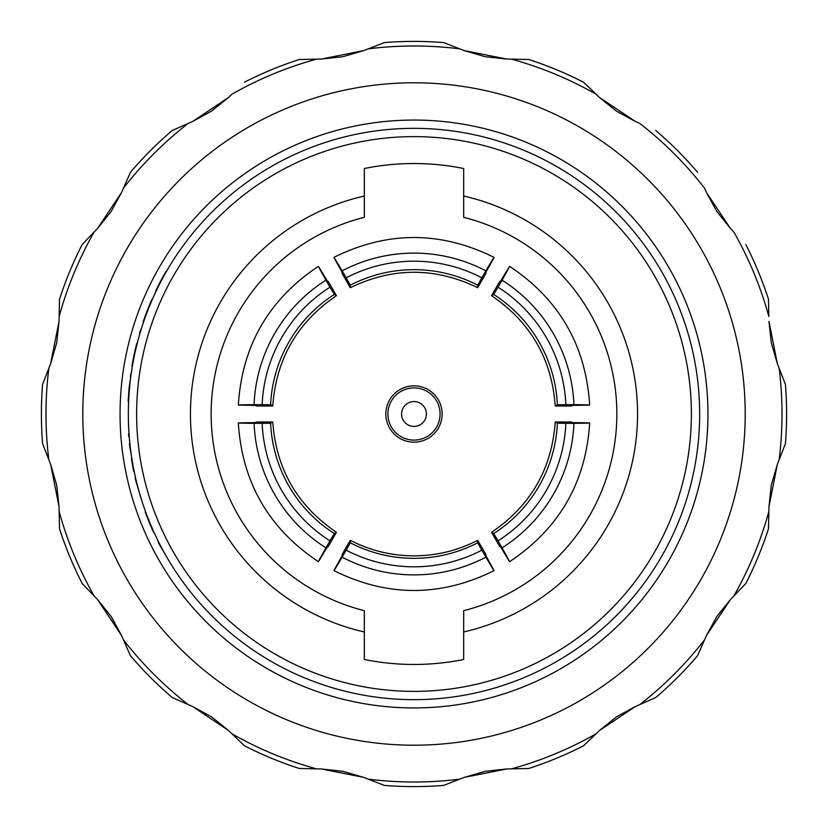 <?xml version="1.0" encoding="UTF-8"?>
<svg xmlns="http://www.w3.org/2000/svg" width="828" height="828" viewBox="0 0 828 828"><rect width="100%" height="100%" fill="white"/><g stroke="black" fill="none" stroke-linecap="round" stroke-linejoin="round"><path stroke-width="1.24" d="M440.092 414A26.092 26.092 0 0 0 414 387.908A26.092 26.092 0 0 0 387.908 414A26.092 26.092 0 0 0 414 440.092A26.092 26.092 0 0 0 440.092 414M442.152 414A28.152 28.152 0 0 0 414 385.848A28.152 28.152 0 0 0 385.848 414A28.152 28.152 0 0 0 414 442.152A28.152 28.152 0 0 0 442.152 414M426.42 414A12.42 12.42 0 0 0 414 401.58A12.42 12.42 0 0 0 401.58 414A12.42 12.42 0 0 0 414 426.42A12.42 12.42 0 0 0 426.42 414M463.68 631.971L463.68 610.681A202.86 202.86 0 0 0 463.68 217.319L463.68 168.508A250.47 250.47 0 0 0 364.32 168.508L364.32 196.029A223.56 223.56 0 0 0 364.32 631.971L364.32 659.492A250.47 250.47 0 0 0 463.68 659.492L463.68 631.971A223.56 223.56 0 0 0 463.68 196.029M481.834 550.175L494.057 570.637C440.682 597.081 387.318 597.081 333.943 570.637L342.13 557.172A154.629 154.577 180 0 0 485.87 557.172C496.634 575.325 496.634 574.849 485.87 555.733L485.87 554.491L477.694 540.311C457.708 550.589 436.47 555.774 414 555.857C391.53 555.774 370.292 550.589 350.306 540.311L342.13 554.491L342.13 555.733C331.366 574.849 331.366 575.325 342.13 557.172L350.306 542.795A138.276 138.235 180 0 0 477.694 542.795L481.834 550.175A146.556 146.504 -0 0 1 346.166 550.175M477.694 540.311L477.694 542.795M128.34 414A285.66 285.66 0 0 1 414 128.34A285.66 285.66 0 0 1 699.66 414A285.66 285.66 0 0 1 414 699.66A285.66 285.66 0 0 1 128.34 414A285.66 285.66 0 0 0 414 699.66A285.66 285.66 0 0 0 699.66 414M132.532 365.241L132.376 366.142M132.221 364.61L132.138 367.58L134.364 353.649L138.121 339.873M143.73 321.512L143.492 322.195M745.2 414A331.2 331.2 0 0 0 414 82.8A331.2 331.2 0 0 0 82.8 414A331.2 331.2 0 0 0 414 745.2A331.2 331.2 0 0 0 745.2 414M50.622 363.709L56.677 342.968L59.036 321.409L50.622 363.709L42.58 384.399A372.6 372.6 0 0 0 42.58 443.601L50.622 464.291L59.036 506.591L59.523 528.781A372.6 372.6 0 0 0 82.179 583.492L97.528 599.524L121.488 635.386L130.431 655.704A372.6 372.6 0 0 0 172.296 697.569L192.613 706.512L228.476 730.472L244.508 745.821A372.6 372.6 0 0 0 299.219 768.477L321.409 768.964L363.709 777.378L384.399 785.42A372.6 372.6 0 0 0 443.601 785.42L464.291 777.378L506.591 768.964L528.781 768.477A372.6 372.6 0 0 0 583.492 745.821L599.524 730.472L635.386 706.512L655.704 697.569A372.6 372.6 0 0 0 697.569 655.704L706.512 635.386L730.472 599.524L745.821 583.492A372.6 372.6 0 0 0 768.477 528.781L768.964 506.591L777.378 464.291L785.42 443.601A372.6 372.6 0 0 0 785.42 384.399L777.378 363.709L785.42 384.399A372.6 372.6 0 0 1 786.6 414A372.6 372.6 0 0 0 785.42 384.399M43.139 382.96L48.811 368.367M59.036 321.409L59.523 299.219L59.036 321.409M111.118 211.533L121.488 192.613L97.528 228.476L82.179 244.508L97.528 228.476L110.983 211.74M121.488 192.613L130.431 172.296L121.488 192.613M211.657 111.035L228.476 97.528L192.613 121.488L172.296 130.431L192.613 121.488L211.451 111.18M342.927 56.677L363.709 50.622L321.409 59.036L316.524 59.14A368.005 368.005 0 0 0 232.006 94.154L228.476 97.528M300.761 59.492L316.41 59.15M321.409 59.036L342.885 56.687M363.709 50.622L384.399 42.58L363.709 50.622M528.781 59.523A372.6 372.6 0 0 1 583.492 82.179L599.524 97.528L583.492 82.179A372.6 372.6 0 0 0 528.781 59.523L506.591 59.036L464.291 50.622L443.601 42.58L464.291 50.622L485.032 56.677L506.591 59.036L527.239 59.492M616.467 111.118L635.386 121.488L599.524 97.528L616.26 110.983M716.965 211.657L730.472 228.476L706.512 192.613L704.545 188.153A368.005 368.005 0 0 0 639.847 123.455L635.386 121.488M704.545 188.153L705.135 189.488M706.512 192.613L716.82 211.451M768.86 316.524L768.477 299.219L768.86 316.524A368.005 368.005 0 0 0 733.846 232.006L730.472 228.476M768.477 299.219A372.6 372.6 0 0 0 745.821 244.508A372.6 372.6 0 0 1 768.477 299.219A372.6 372.6 0 0 0 745.821 244.508M771.323 342.927L777.378 363.709L768.964 321.409L771.313 342.885M120.06 414A293.94 293.94 0 0 0 414 707.94A293.94 293.94 0 0 0 707.94 414A293.94 293.94 0 0 0 414 120.06A293.94 293.94 0 0 0 120.06 414M697.569 172.296A372.6 372.6 0 0 0 655.704 130.431A372.6 372.6 0 0 1 697.569 172.296M82.179 244.508A372.6 372.6 0 0 0 59.523 299.219A372.6 372.6 0 0 1 82.179 244.508M172.296 130.431A372.6 372.6 0 0 0 130.431 172.296A372.6 372.6 0 0 1 172.296 130.431M299.219 59.523A372.6 372.6 0 0 0 244.508 82.179A372.6 372.6 0 0 1 299.219 59.523L316.524 59.14M443.601 42.58A372.6 372.6 0 0 0 384.399 42.58A372.6 372.6 0 0 1 443.601 42.58M785.42 443.601A372.6 372.6 0 0 0 786.6 414A372.6 372.6 0 0 1 785.42 443.601M784.861 445.04L779.189 459.633M777.378 464.291L771.323 485.032L768.964 506.591M733.846 595.994A368.005 368.005 0 0 0 768.86 511.476L768.477 528.781A372.6 372.6 0 0 1 745.821 583.492L732.832 597.06M730.472 599.524L717.017 616.26M716.882 616.467L706.512 635.386L697.569 655.704A372.6 372.6 0 0 1 655.704 697.569L635.386 706.512L616.549 716.82M616.342 716.965L599.524 730.472M511.476 768.86A368.005 368.005 0 0 0 595.994 733.846L583.492 745.821A372.6 372.6 0 0 1 528.781 768.477L506.591 768.964L485.115 771.313M485.073 771.323L464.291 777.378L445.05 784.861M443.601 785.42A372.6 372.6 0 0 1 384.399 785.42L363.709 777.378L342.968 771.323L321.409 768.964M232.006 733.846A368.005 368.005 0 0 0 316.524 768.86L299.219 768.477A372.6 372.6 0 0 1 244.508 745.821L228.476 730.472L211.74 717.017M211.533 716.882L192.613 706.512L172.296 697.569A372.6 372.6 0 0 1 130.431 655.704L123.507 639.961M121.488 635.386L111.18 616.549M111.035 616.342L97.528 599.524L82.179 583.492A372.6 372.6 0 0 1 59.523 528.781M59.492 527.239L59.036 506.591L56.687 485.115M56.677 485.073L50.622 464.291L43.139 445.05M131.952 366.142L132.283 364.237A286.074 286.074 0 0 1 136.734 343.568M143.058 322.195L143.71 320.281A286.074 286.074 0 0 1 151.793 299.622M128.609 401.497L128.195 401.497A286.074 286.074 0 0 1 128.361 398.154L129.158 387.442M153.791 532.859A286.074 286.074 0 0 1 145.304 512.19M142.168 501.809L135.947 481.265A286.074 286.074 0 0 1 135.161 477.922L135.585 477.922M134.229 471.712L133.805 471.712A286.074 286.074 0 0 1 132.863 466.94A286.074 286.074 0 0 1 132.263 463.597A286.074 286.074 0 0 1 131.455 458.815L131.88 458.815M131.507 456.425L129.82 446.872A286.074 286.074 0 0 1 129.458 443.529L129.872 443.529M128.857 431.109L128.547 424.899M128.412 420.603L128.34 414.393M129.251 436.842L128.837 436.842A286.074 286.074 0 0 1 128.588 433.499L129.002 433.499M156.109 291.145L155.654 291.145A286.074 286.074 0 0 1 165.91 271.563L166.387 271.563M143.016 323.634L147.612 309.703L153.884 295.927M140.015 333.187L139.58 333.187A286.074 286.074 0 0 1 140.584 329.844L141.019 329.844M128.785 398.154L129.168 387.369L131.248 373.314M130.379 376.657A286.074 286.074 0 0 1 130.762 373.79M145.459 512.615L145.179 511.839M155.799 536.202L149.206 522.271L144.424 508.495M165.465 554.832L159.825 545.279A286.074 286.074 0 0 1 158.127 541.936L158.593 541.936M154.246 532.859L155.126 534.774M477.694 285.205A138.276 138.235 -0 0 0 350.306 285.205L346.166 277.825A146.556 146.504 180 0 1 481.834 277.825L477.694 285.205L477.694 287.689L485.87 273.509L485.87 272.267C496.634 253.151 496.634 252.675 485.87 270.828L481.834 277.825M485.87 270.828A154.629 154.577 -0 0 0 342.13 270.828L333.943 257.363C387.318 230.919 440.682 230.919 494.057 257.363L485.87 270.828M346.166 277.825L342.13 270.828C331.366 252.675 331.366 253.151 342.13 272.267L342.13 273.509L350.306 287.689L350.306 285.205M270.611 423.243A138.276 138.235 -120 0 0 334.305 533.553L329.979 540.839A146.556 146.504 60 0 1 262.145 423.346L270.611 423.243L272.764 422.001L256.39 422.001L255.324 422.622C233.382 422.86 232.968 423.098 254.072 423.346L262.145 423.346M254.072 423.346A154.629 154.577 -120 0 0 325.942 547.836L318.376 561.643C268.789 528.647 242.107 482.434 238.329 422.984L254.072 423.346M329.979 540.839L325.942 547.836C315.603 566.228 316.017 565.99 327.195 547.111L328.271 546.49L336.458 532.311L334.305 533.553M493.695 533.553A138.276 138.235 120 0 0 557.389 423.243L565.855 423.346A146.556 146.504 -60 0 1 498.021 540.839L493.695 533.553L491.542 532.311L499.729 546.49L500.805 547.111C511.983 565.99 512.397 566.228 502.058 547.836L498.021 540.839M502.058 547.836A154.629 154.577 120 0 0 573.928 423.346L589.671 422.984C585.893 482.434 559.21 528.647 509.624 561.643L502.058 547.836M565.855 423.346L573.928 423.346C595.032 423.098 594.618 422.86 572.676 422.622L571.61 422.001L555.236 422.001L557.389 423.243M557.389 404.757A138.276 138.235 60 0 0 493.695 294.447L498.021 287.161A146.556 146.504 -120 0 1 565.855 404.654L557.389 404.757L555.236 405.999L571.61 405.999L572.676 405.378C594.618 405.14 595.032 404.902 573.928 404.654L565.855 404.654M573.928 404.654A154.629 154.577 60 0 0 502.058 280.164L509.624 266.357C559.21 299.353 585.893 345.566 589.671 405.016L573.928 404.654M498.021 287.161L502.058 280.164C512.397 261.772 511.983 262.01 500.805 280.889L499.729 281.51L491.542 295.689L493.695 294.447M334.305 294.447A138.276 138.235 -60 0 0 270.611 404.757L262.145 404.654A146.556 146.504 120 0 1 329.979 287.161L334.305 294.447L336.458 295.689L328.271 281.51L327.195 280.889C316.017 262.01 315.603 261.772 325.942 280.164L329.979 287.161M325.942 280.164A154.629 154.577 -60 0 0 254.072 404.654L238.329 405.016C242.107 345.566 268.789 299.353 318.376 266.357L325.942 280.164M262.145 404.654L254.072 404.654C232.968 404.902 233.382 405.14 255.324 405.378L256.39 405.999L272.764 405.999L270.611 404.757M364.32 196.029L364.32 217.319A202.86 202.86 0 0 0 364.32 610.681L364.32 631.971M350.306 287.689C392.772 267.134 435.228 267.134 477.694 287.689M336.458 532.311C297.428 505.815 276.19 469.052 272.764 422.001M555.236 422.001C551.81 469.052 530.572 505.815 491.542 532.311M491.542 295.689C530.572 322.185 551.81 358.948 555.236 405.999M350.306 540.311L350.306 542.795M272.764 405.999C276.19 358.948 297.428 322.185 336.458 295.689M691.38 414A277.38 277.38 0 0 0 414 136.62A277.38 277.38 0 0 0 136.62 414A277.38 277.38 0 0 0 414 691.38A277.38 277.38 0 0 0 691.38 414M779.148 459.747A368.005 368.005 0 0 0 779.148 368.253M639.847 704.545A368.005 368.005 0 0 0 704.545 639.847M368.253 779.148A368.005 368.005 0 0 0 459.747 779.148M123.455 639.847A368.005 368.005 0 0 0 188.153 704.545M59.14 511.476A368.005 368.005 0 0 0 94.154 595.994M48.852 368.253A368.005 368.005 0 0 0 48.852 459.747M745.821 583.492A372.6 372.6 0 0 0 768.477 528.781A372.6 372.6 0 0 1 745.821 583.492M42.58 384.399A372.6 372.6 0 0 0 42.58 443.601M94.154 232.006A368.005 368.005 0 0 0 59.14 316.524M188.153 123.455A368.005 368.005 0 0 0 123.455 188.153M459.747 48.852A368.005 368.005 0 0 0 368.253 48.852M595.994 94.154A368.005 368.005 0 0 0 511.476 59.14"/></g></svg>
